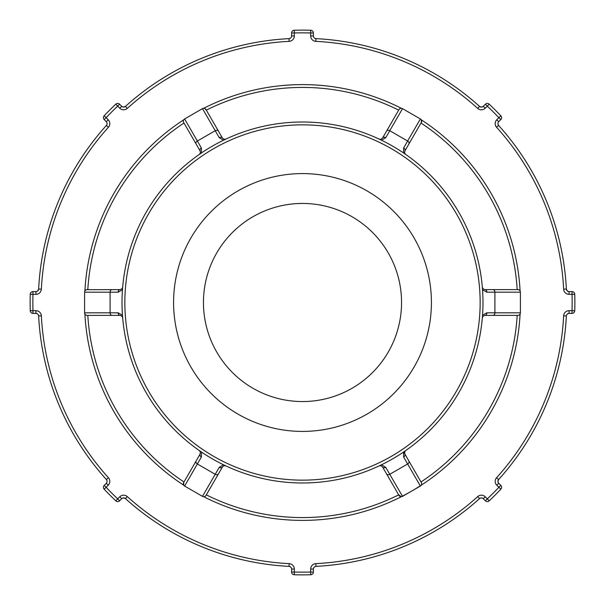 <?xml version="1.0" encoding="UTF-8"?>
<svg xmlns="http://www.w3.org/2000/svg" width="605" height="605" viewBox="0 0 605 605"><rect width="100%" height="100%" fill="white"/><g stroke="black" fill="none" stroke-linecap="round" stroke-linejoin="round"><path stroke-width="0.91" d="M203.772 496.713L203.688 496.705A217.898 217.898 0 0 0 401.312 496.705L401.251 496.713M401.312 496.705L398.68 494.867A215.07 215.07 0 0 1 206.32 494.867L222.466 466.909L224.054 465.706L225.794 465.865L223.479 464.761L219.244 467.332A2.579 1.974 30 0 0 222.466 466.909M398.998 495.419A2.579 2.579 0 0 0 402.522 496.365L385.756 467.332A2.579 1.974 150 0 1 382.534 466.909L398.998 495.419A2.579 2.579 0 0 0 402.522 496.365L420.384 486.049A2.579 2.579 0 0 0 421.322 482.525L404.866 454.022L404.616 452.041L405.622 450.612L403.512 452.064L403.618 457.017A2.579 1.974 -30 0 0 404.866 454.022M385.756 467.332L381.521 464.761L379.206 465.865L380.946 465.706L382.534 466.909M403.671 451.958L421.322 482.525M84.904 314.033A217.898 217.898 0 0 0 183.716 485.18L183.686 485.134M183.716 485.18L183.678 482.525L200.134 454.022A2.579 1.974 -150 0 0 201.382 457.017L201.488 452.064L199.378 450.612L200.384 452.041L200.134 454.022L183.996 481.973A215.07 215.07 0 0 1 87.816 315.394L120.1 315.394L121.938 316.165L122.664 317.754L122.467 315.19L118.119 312.815A2.579 1.974 90 0 0 120.1 315.394M219.244 467.332L215.229 474.29L197.366 463.974L184.616 486.049A2.579 2.579 0 0 1 183.678 482.525A2.579 2.579 0 0 0 184.616 486.049L202.478 496.365A2.579 2.579 0 0 0 206.002 495.419M86.545 289.689L120.1 289.606A2.579 1.974 -90 0 0 118.119 292.185L122.467 289.81L122.664 287.246L121.938 288.835L120.1 289.606M118.119 312.815L110.087 312.815L110.087 292.185L84.602 292.185A2.579 2.579 0 0 1 87.18 289.606A2.579 2.579 0 0 0 84.602 292.185L84.602 312.815A2.579 2.579 0 0 0 87.18 315.394M401.312 108.295A217.898 217.898 0 0 0 203.688 108.295L203.749 108.287M204.755 108.484L206.32 110.133A215.07 215.07 0 0 1 398.68 110.133L382.534 138.091L380.946 139.294L379.206 139.135L381.521 140.239L385.756 137.668A2.579 1.974 -150 0 0 382.534 138.091L398.998 109.581A2.579 2.579 0 0 1 402.522 108.635L420.384 118.951A2.579 2.579 0 0 1 421.322 122.475L404.866 150.978L421.322 122.475L421.314 119.866M206.002 109.581A2.579 2.579 0 0 0 202.478 108.635L219.244 137.668A2.579 1.974 -30 0 1 222.466 138.091L206.002 109.581A2.579 2.579 0 0 0 202.478 108.635L184.616 118.951A2.579 2.579 0 0 0 183.678 122.475L200.134 150.978L200.384 152.959L199.378 154.388L201.488 152.936L201.382 147.983A2.579 1.974 150 0 0 200.134 150.978M219.244 137.668L223.479 140.239L225.794 139.135L224.054 139.294L222.466 138.091L218.443 131.134A2.579 1.974 -30 0 0 215.229 130.71L197.366 141.025L184.616 118.951M421.587 121.824L421.322 122.475A2.579 2.579 0 0 0 420.384 118.951L407.634 141.025A2.579 1.974 30 0 1 408.882 144.02M385.756 137.668L389.771 130.71L407.634 141.025L403.618 147.983A2.579 1.974 30 0 1 404.866 150.978L404.616 152.959L405.516 154.305L404.616 152.959M403.618 147.983L403.512 152.936L405.516 154.305M518.455 315.311L517.82 315.394A2.579 2.579 0 0 0 520.398 312.815L520.398 292.185A2.579 2.579 0 0 0 517.82 289.606L518.878 289.833M520.096 290.967A217.898 217.898 0 0 0 421.284 119.82M183.716 119.82A217.898 217.898 0 0 0 84.904 290.967M421.284 485.18A217.898 217.898 0 0 0 520.096 314.033L520.013 314.176M492.939 315.394L517.82 315.394A2.579 2.579 0 0 0 520.398 312.815L494.913 312.815A2.579 1.974 90 0 1 492.939 315.394L484.9 315.394A2.579 1.974 90 0 0 486.881 312.815L482.533 315.19L482.427 316.642M482.336 317.754L483.062 316.165L484.9 315.394M517.82 289.606L484.9 289.606A2.579 1.974 -90 0 1 486.881 292.185L482.533 289.81L482.336 287.246L483.062 288.835L482.351 287.383M484.9 289.606L483.062 288.835M302.5 482.979A180.479 180.479 0 0 0 458.802 212.257A180.479 180.479 0 0 0 146.198 212.257A180.479 180.479 0 0 0 302.5 482.979A180.479 180.479 0 0 0 458.802 212.257A180.479 180.479 0 0 0 146.198 212.257A180.479 180.479 0 0 0 302.5 482.979M302.5 431.418A128.918 128.918 0 0 0 414.145 238.045A128.918 128.918 0 0 0 190.855 238.045A128.918 128.918 0 0 0 302.5 431.418M420.256 485.838A217.898 217.898 0 0 1 402.393 496.153A217.898 217.898 0 0 0 420.256 485.838M310.751 574.75L310.668 572.027L313.398 572.027L313.398 569.078A2.723 2.723 0 0 1 315.976 566.363A264.204 264.204 0 0 0 479.546 498.611A2.723 2.723 0 0 1 483.297 498.702L485.384 500.789L487.305 498.86L489.173 500.849A272.379 272.379 0 0 0 500.849 489.173L498.86 487.305L500.789 485.384L498.702 483.297A2.723 2.723 0 0 1 498.611 479.546A264.204 264.204 0 0 0 566.363 315.976A2.723 2.723 0 0 1 569.078 313.398L572.027 313.398A2.723 2.723 0 0 0 574.75 310.751A272.379 272.379 0 0 0 574.75 294.249A2.723 2.723 0 0 0 572.027 291.602L569.078 291.602A2.723 2.723 0 0 1 566.363 289.024A264.204 264.204 0 0 0 498.611 125.454A2.723 2.723 0 0 1 498.702 121.703L500.789 119.616L498.86 117.695L500.849 115.827A272.379 272.379 0 0 0 489.173 104.151L487.305 106.14L485.384 104.211L483.297 106.299A2.723 2.723 0 0 1 479.546 106.389A264.204 264.204 0 0 0 315.976 38.637A2.723 2.723 0 0 1 313.398 35.922L313.398 32.972L310.668 32.972L310.751 30.25A272.379 272.379 0 0 0 294.249 30.25L294.332 32.972L291.602 32.972L291.602 35.922A2.723 2.723 0 0 1 289.024 38.637A264.204 264.204 0 0 0 125.454 106.389A2.723 2.723 0 0 1 121.703 106.299L119.616 104.211L117.695 106.14L115.827 104.151A272.379 272.379 0 0 0 104.151 115.827L106.14 117.695L104.211 119.616L106.299 121.703A2.723 2.723 0 0 1 106.389 125.454A264.204 264.204 0 0 0 38.637 289.024A2.723 2.723 0 0 1 35.922 291.602L32.972 291.602A2.723 2.723 0 0 0 30.25 294.249A272.379 272.379 0 0 0 30.25 310.751A2.723 2.723 0 0 0 32.972 313.398L35.922 313.398A2.723 2.723 0 0 1 38.637 315.976A264.204 264.204 0 0 0 106.389 479.546A2.723 2.723 0 0 1 106.299 483.297L104.211 485.384L106.14 487.305L104.151 489.173A272.379 272.379 0 0 0 115.827 500.849L117.695 498.86L119.616 500.789L121.703 498.702A2.723 2.723 0 0 1 125.454 498.611A264.204 264.204 0 0 0 289.024 566.363A2.723 2.723 0 0 1 291.602 569.078L291.602 572.027L294.332 572.027L294.249 574.75A272.379 272.379 0 0 0 310.751 574.75A2.723 2.723 0 0 0 313.398 572.027M501.583 487.312A2.723 2.723 0 0 0 500.789 485.384A2.723 2.723 0 0 1 500.849 489.173A2.723 2.723 0 0 0 501.583 487.312A2.723 2.723 0 0 1 500.849 489.173A2.723 2.723 0 0 0 500.789 485.384L498.702 483.297L496.781 485.225L498.86 487.305A269.649 269.649 0 0 1 487.305 498.86L485.225 496.781L483.297 498.702L485.384 500.789A2.723 2.723 0 0 0 489.173 500.849M489.173 104.151A2.723 2.723 0 0 0 485.384 104.211M313.398 32.972A2.723 2.723 0 0 0 310.751 30.25M294.249 30.25A2.723 2.723 0 0 0 291.602 32.972M119.616 104.211A2.723 2.723 0 0 0 115.827 104.151M115.827 500.849A2.723 2.723 0 0 0 119.616 500.789M291.602 572.027A2.723 2.723 0 0 0 294.249 574.75M313.874 37.465L314.479 38.092M314.827 38.319L315.976 38.637L315.84 41.359A261.481 261.481 0 0 1 477.723 108.416A5.445 5.445 0 0 0 485.225 108.219L487.305 106.14A269.649 269.649 0 0 1 498.86 117.695L496.781 119.775A5.445 5.445 0 0 0 496.584 127.277A261.481 261.481 0 0 1 563.641 289.16A5.445 5.445 0 0 0 569.078 294.332L572.027 294.332L572.027 291.602M481.527 107.085L479.546 106.389L481.527 107.085L483.002 106.548L482.132 106.979M501.583 117.688A2.723 2.723 0 0 0 500.849 115.827A2.723 2.723 0 0 1 500.789 119.616A2.723 2.723 0 0 0 500.849 115.827A2.723 2.723 0 0 1 500.789 119.616L498.702 121.703L496.781 119.775M497.953 123.14L497.93 124.01M498.021 124.411L498.611 125.454L496.584 127.277M567.271 290.914L566.363 289.024L567.271 290.914L568.692 291.58L567.777 291.262M567.535 313.874L566.908 314.479M566.681 314.827L566.363 315.976L563.641 315.84A261.481 261.481 0 0 1 496.584 477.723A5.445 5.445 0 0 0 496.781 485.225M497.915 481.527L498.611 479.546L497.915 481.527L498.452 483.002L498.021 482.132M481.86 497.953L480.99 497.93M480.589 498.021L479.546 498.611L477.723 496.584A261.481 261.481 0 0 1 315.84 563.641L315.976 566.363L314.827 566.681M314.479 566.908L313.882 567.528M107.047 481.86L107.07 480.99M106.979 480.589L106.389 479.546L108.416 477.723A261.481 261.481 0 0 1 41.359 315.84A5.445 5.445 0 0 0 35.922 310.668L32.972 310.668L32.972 313.398M104.151 489.173A2.723 2.723 0 0 1 104.211 485.384A2.723 2.723 0 0 0 104.151 489.173A2.723 2.723 0 0 1 103.417 487.312M123.473 497.915L125.454 498.611L123.473 497.915L121.998 498.452L122.868 498.021M37.223 291.262L36.308 291.58L37.729 290.914L38.637 289.024L41.359 289.16A261.481 261.481 0 0 1 108.416 127.277A5.445 5.445 0 0 0 108.219 119.775L106.14 117.695A269.649 269.649 0 0 1 117.695 106.14L119.775 108.219A5.445 5.445 0 0 0 127.277 108.416A261.481 261.481 0 0 1 289.16 41.359A5.445 5.445 0 0 0 294.332 35.922L294.332 32.972A269.649 269.649 0 0 1 310.668 32.972L310.668 35.922A5.445 5.445 0 0 0 315.84 41.359M41.359 315.84L38.637 315.976L38.319 314.827M38.092 314.479L37.472 313.882M122.868 106.979L121.998 106.548L123.473 107.085L125.454 106.389L127.277 108.416M108.219 119.775L106.299 121.703L104.211 119.616A2.723 2.723 0 0 1 104.151 115.827A2.723 2.723 0 0 0 104.211 119.616A2.723 2.723 0 0 1 104.151 115.827A2.723 2.723 0 0 0 103.417 117.688M108.416 127.277L106.389 125.454L106.979 124.411M107.07 124.002L107.047 123.14M289.16 41.359L289.024 38.637L290.173 38.319M290.521 38.092L291.118 37.472M291.126 567.535L290.521 566.908M290.173 566.681L289.024 566.363L289.16 563.641A261.481 261.481 0 0 1 127.277 496.584A5.445 5.445 0 0 0 119.775 496.781L117.695 498.86A269.649 269.649 0 0 1 106.14 487.305L108.219 485.225A5.445 5.445 0 0 0 108.416 477.723M302.5 401.554A99.054 99.054 0 0 0 388.281 252.973A99.054 99.054 0 0 0 216.719 252.973A99.054 99.054 0 0 0 302.5 401.554M403.618 457.017L407.634 463.974L389.771 474.29A2.579 1.974 150 0 1 386.557 473.866M408.882 460.98A2.579 1.974 -30 0 1 407.634 463.974L420.384 486.049M517.184 315.394A215.07 215.07 0 0 1 421.004 481.973M201.382 457.017L197.366 463.974A2.579 1.974 -150 0 1 196.118 460.98M218.443 473.866A2.579 1.974 30 0 1 215.229 474.29L202.478 496.365M118.119 292.185L110.087 292.185A2.579 1.974 -90 0 1 112.061 289.606M112.061 315.394A2.579 1.974 90 0 1 110.087 312.815L84.602 312.815M201.382 147.983L197.366 141.025A2.579 1.974 150 0 0 196.118 144.02M87.816 289.606A215.07 215.07 0 0 1 183.996 123.027M386.557 131.134A2.579 1.974 -150 0 1 389.771 130.71L402.522 108.635M421.004 123.027A215.07 215.07 0 0 1 517.184 289.606M486.881 292.185L494.913 292.185L494.913 312.815L486.881 312.815M492.939 289.606A2.579 1.974 -90 0 1 494.913 292.185L520.398 292.185M302.5 480.151A177.651 177.651 0 0 1 148.648 213.678A177.651 177.651 0 0 1 456.352 213.678A177.651 177.651 0 0 1 302.5 480.151M313.398 569.078L310.668 569.078L310.668 572.027A269.649 269.649 0 0 1 294.332 572.027L294.332 569.078A5.445 5.445 0 0 0 289.16 563.641M121.703 498.702L119.775 496.781M125.454 498.611L127.277 496.584M291.602 569.078L294.332 569.078M35.922 313.398L35.922 310.668M106.299 483.297L108.219 485.225M30.25 310.751L32.972 310.668A269.649 269.649 0 0 1 32.972 294.332L30.25 294.249M35.922 291.602L35.922 294.332A5.445 5.445 0 0 0 41.359 289.16M32.972 291.602L32.972 294.332L35.922 294.332M291.602 35.922L294.332 35.922M121.703 106.299L119.775 108.219M483.297 106.299L485.225 108.219M479.546 106.389L477.723 108.416M313.398 35.922L310.668 35.922M569.078 291.602L569.078 294.332M566.363 289.024L563.641 289.16M574.75 294.249L572.027 294.332A269.649 269.649 0 0 1 572.027 310.668L574.75 310.751M498.611 479.546L496.584 477.723M569.078 313.398L569.078 310.668A5.445 5.445 0 0 0 563.641 315.84M572.027 313.398L572.027 310.668L569.078 310.668M485.225 496.781A5.445 5.445 0 0 0 477.723 496.584M315.84 563.641A5.445 5.445 0 0 0 310.668 569.078M379.335 465.812L380.946 465.706M404.616 452.041L405.516 450.695M199.484 450.695L200.384 452.041M224.054 465.706L225.665 465.812M122.649 287.383L121.938 288.835M121.938 316.165L122.649 317.617M225.665 139.188L224.054 139.294M200.384 152.959L199.484 154.305M380.946 139.294L379.335 139.188M482.351 317.617L483.062 316.165M106.881 482.435L107.085 481.542M106.987 480.62L106.427 479.583M38.637 289.024L37.729 290.914M36.95 313.587L37.722 314.078M125.454 106.389L123.473 107.085M106.881 122.565L107.085 123.458M313.587 36.95L314.078 37.722M314.797 38.304L315.931 38.637M291.413 36.95L290.922 37.722M498.119 122.565L497.915 123.458M498.013 124.38L498.573 125.416M568.05 313.587L567.278 314.078M566.696 314.797L566.363 315.931M482.435 498.119L481.542 497.915M480.62 498.013L479.583 498.573M291.413 568.05L290.922 567.278M290.203 566.696L289.069 566.363M313.587 568.05L314.078 567.278"/></g></svg>
